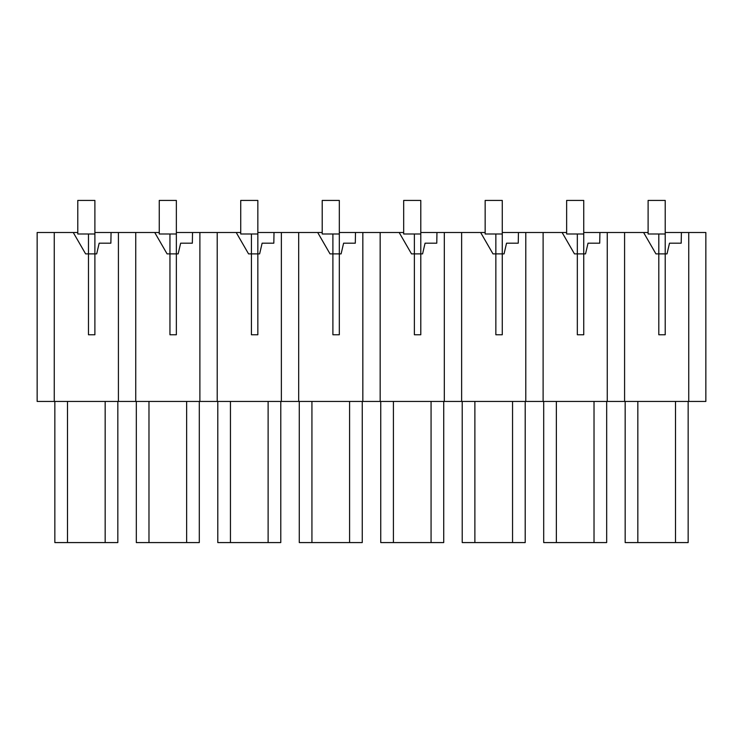 <?xml version="1.0" encoding="UTF-8"?>
<svg xmlns="http://www.w3.org/2000/svg" width="743" height="743" viewBox="0 0 743 743"><rect width="100%" height="100%" fill="white"/><g stroke="black" fill="none" stroke-linecap="round" stroke-linejoin="round"><path stroke-width="1.11" d="M88.473 233.999L94.89 233.999L94.89 200.424L77.783 200.424L77.783 233.999L88.473 233.999L88.473 334.768L94.89 334.768L94.89 253.883L85.612 253.883L73.26 232.503L77.783 232.503M94.89 232.503L111.06 232.503L110.874 243.193L99.163 243.193L96.683 253.883L94.89 253.883L94.89 233.999M169.952 233.999L176.36 233.999L176.36 200.424L159.253 200.424L159.253 233.999L169.952 233.999L169.952 334.768L176.36 334.768L176.36 253.883L167.082 253.883L154.739 232.503L159.253 232.503M176.36 232.503L192.53 232.503L192.344 243.193L180.642 243.193L178.153 253.883L176.36 253.883L176.36 233.999M251.422 233.999L257.84 233.999L257.84 200.424L240.732 200.424L240.732 233.999L251.422 233.999L251.422 334.768L257.84 334.768L257.84 253.883L248.561 253.883L236.209 232.503L240.732 232.503M257.84 232.503L274.009 232.503L273.823 243.193L262.121 243.193L259.632 253.883L257.84 253.883L257.84 233.999M332.901 233.999L339.319 233.999L339.319 200.424L322.211 200.424L322.211 233.999L332.901 233.999L332.901 334.768L339.319 334.768L339.319 253.883L330.031 253.883L317.688 232.503L322.211 232.503M339.319 232.503L355.488 232.503L355.303 243.193L343.591 243.193L341.111 253.883L339.319 253.883L339.319 233.999M414.38 233.999L420.789 233.999L420.789 200.424L403.681 200.424L403.681 233.999L414.38 233.999L414.38 334.768L420.789 334.768L420.789 253.883L411.511 253.883L399.167 232.503L403.681 232.503M420.789 232.503L436.958 232.503L436.773 243.193L425.07 243.193L422.581 253.883L420.789 253.883L420.789 233.999M495.85 233.999L502.268 233.999L502.268 200.424L485.16 200.424L485.16 233.999L495.85 233.999L495.85 334.768L502.268 334.768L502.268 253.883L492.99 253.883L480.637 232.503L485.16 232.503M502.268 232.503L518.438 232.503L518.252 243.193L506.54 243.193L504.06 253.883L502.268 253.883L502.268 233.999M577.33 233.999L583.747 233.999L583.747 200.424L566.64 200.424L566.64 233.999L577.33 233.999L577.33 334.768L583.747 334.768L583.747 253.883L574.46 253.883L562.117 232.503L566.64 232.503M583.747 232.503L599.917 232.503L599.722 243.193L588.019 243.193L585.54 253.883L583.747 253.883L583.747 233.999M658.8 233.999L665.217 233.999L665.217 200.424L648.11 200.424L648.11 233.999L658.8 233.999L658.8 334.768L665.217 334.768L665.217 253.883L655.939 253.883L643.596 232.503L648.11 232.503M665.217 232.503L681.387 232.503L681.201 243.193L669.499 243.193L667.01 253.883L665.217 253.883L665.217 233.999M118.416 232.503L135.737 232.503L135.737 401.443L118.416 401.443L118.416 232.503L111.06 232.503M73.26 232.503L54.258 232.503L54.258 401.443L37.15 401.443L37.15 232.503L54.258 232.503M118.416 401.443L54.258 401.443M117.831 401.443L117.831 542.576L105.162 542.576L105.162 401.443M54.843 401.443L54.843 542.576L105.162 542.576M67.502 401.443L67.502 542.576M154.739 232.503L135.737 232.503M135.737 401.443L705.85 401.443L705.85 232.503L681.387 232.503M199.886 401.443L199.886 232.503L192.53 232.503M199.886 232.503L236.209 232.503M217.207 401.443L217.207 232.503M136.322 401.443L136.322 542.576L199.3 542.576L199.3 401.443M148.981 401.443L148.981 542.576M186.642 401.443L186.642 542.576M281.365 401.443L281.365 232.503L274.009 232.503M281.365 232.503L317.688 232.503M298.686 401.443L298.686 232.503M217.792 401.443L217.792 542.576L280.78 542.576L280.78 401.443M230.451 401.443L230.451 542.576M268.121 401.443L268.121 542.576M362.835 401.443L362.835 232.503L355.488 232.503M362.835 232.503L399.167 232.503M380.165 401.443L380.165 232.503M299.271 401.443L299.271 542.576L362.25 542.576L362.25 401.443M311.93 401.443L311.93 542.576M349.591 401.443L349.591 542.576M444.314 401.443L444.314 232.503L436.958 232.503M444.314 232.503L480.637 232.503M461.635 401.443L461.635 232.503M380.75 401.443L380.75 542.576L443.729 542.576L443.729 401.443M393.409 401.443L393.409 542.576M431.07 401.443L431.07 542.576M525.793 401.443L525.793 232.503L518.438 232.503M525.793 232.503L562.117 232.503M543.114 401.443L543.114 232.503M462.22 401.443L462.22 542.576L525.208 542.576L525.208 401.443M474.879 401.443L474.879 542.576M512.549 401.443L512.549 542.576M607.263 401.443L607.263 232.503L599.917 232.503M607.263 232.503L643.596 232.503M624.584 401.443L624.584 232.503M543.7 401.443L543.7 542.576L606.678 542.576L606.678 401.443M556.358 401.443L556.358 542.576M594.019 401.443L594.019 542.576M688.742 401.443L688.742 232.503M625.169 401.443L625.169 542.576L688.157 542.576L688.157 401.443M637.838 401.443L637.838 542.576M675.498 401.443L675.498 542.576M88.473 253.883L94.89 253.883M169.952 253.883L176.36 253.883M251.422 253.883L257.84 253.883M332.901 253.883L339.319 253.883M414.38 253.883L420.789 253.883M495.85 253.883L502.268 253.883M577.33 253.883L583.747 253.883M658.8 253.883L665.217 253.883"/></g></svg>
